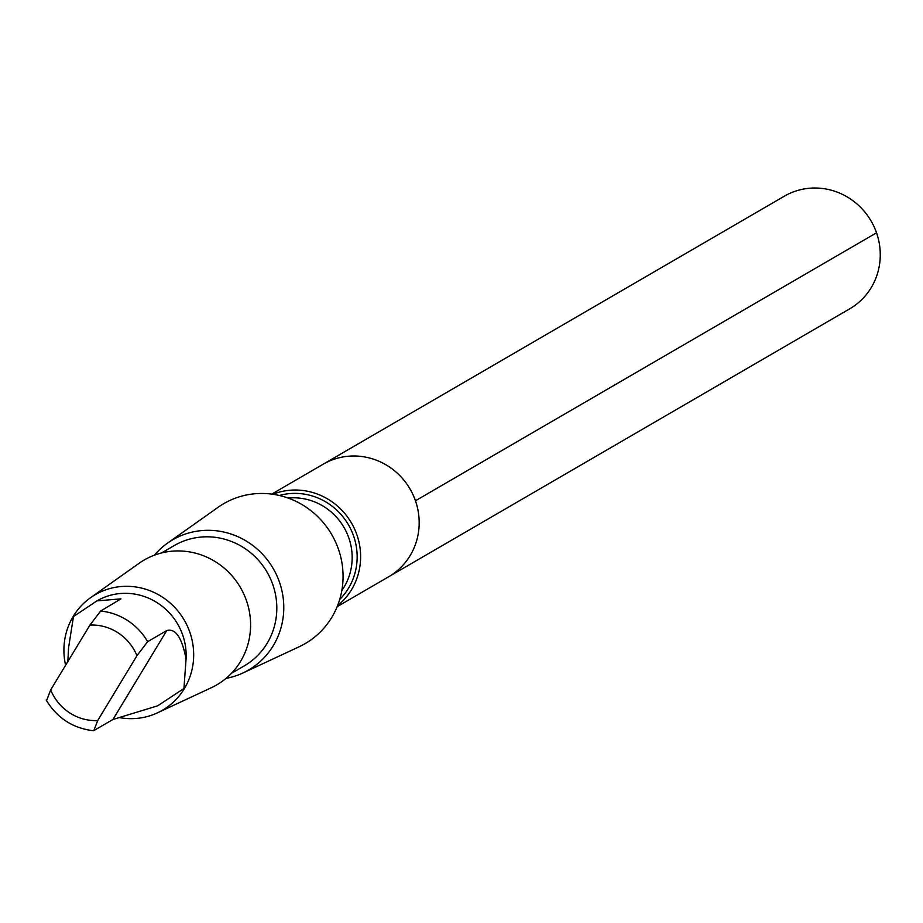 <?xml version="1.0" encoding="UTF-8"?>
<svg xmlns="http://www.w3.org/2000/svg" width="923" height="923" viewBox="0 0 923 923"><rect width="100%" height="100%" fill="white"/><g stroke="black" fill="none" stroke-linecap="round" stroke-linejoin="round"><path stroke-width="1.38" d="M271.72 494.117L323.258 464.165A65.106 62.556 59.8 0 1 410.054 489.028A65.106 62.556 59.8 0 1 388.687 576.748L849.76 308.79A65.118 62.556 -120.2 0 0 876.042 231.442A65.118 62.556 -120.2 0 0 784.319 196.195L323.258 464.165A65.106 62.556 59.8 0 1 410.054 489.028A65.106 62.556 59.8 0 1 388.687 576.748L337.149 606.688M186.065 658.918C181.946 637.585 175.508 628.125 166.775 630.559L147.645 641.67L136.95 655.699L97.711 720.54L93.823 730.601L112.952 719.49L157.683 705.807L183.942 688.5L186.065 658.918A60.618 58.241 -120.2 0 0 157.729 603.077A60.618 58.241 -120.2 0 0 96.927 600.885L73.482 616.564L68.556 647.773L67.887 660.776M46.808 699.992L50.684 689.919L89.923 625.09L100.63 611.061L120.936 598.877L96.927 600.885M46.173 700.015C57.076 718.013 72.813 728.259 93.385 730.751L93.823 730.601M337.553 605.673A65.106 62.545 -120.2 0 0 351.501 523.053A65.106 62.545 -120.2 0 0 272.816 494.267M226.054 678.37A75.351 72.398 -120.2 0 0 242.934 672.982L299.167 646.758A80.959 77.786 -120.2 0 0 331.715 534.555A80.959 77.786 -120.2 0 0 218.105 507.281L167.49 543.162A75.351 72.398 -120.2 0 0 154.441 555.161M242.934 672.982A75.351 72.398 -120.2 0 0 273.22 568.545A75.351 72.398 -120.2 0 0 167.49 543.162M231.442 673.329L244.214 665.91A69.606 66.871 -120.2 0 0 267.059 572.122A69.606 66.871 -120.2 0 0 174.274 545.551L161.49 552.981M119.217 717.552A66.837 64.218 -120.2 0 0 157.452 712.844L211.436 687.67A72.213 69.387 -120.2 0 0 240.465 587.582A72.213 69.387 -120.2 0 0 139.131 563.261L90.535 597.712A66.837 64.218 -120.2 0 0 65.498 664.768M157.452 712.844A66.837 64.218 -120.2 0 0 184.312 620.221A66.837 64.218 -120.2 0 0 90.535 597.712M415.454 500.774L876.527 232.804M50.684 689.919A48.25 46.358 -120.2 0 0 97.711 720.54M339.722 599.419A61.968 59.534 -120.2 0 0 348.467 524.818A61.968 59.534 -120.2 0 0 279.311 495.489M341.822 590.512A58.38 56.084 -120.2 0 0 343.991 527.414A58.38 56.084 -120.2 0 0 288.091 498.062M147.645 641.67A60.618 58.241 -120.2 0 0 100.63 611.061M136.95 655.699A48.25 46.358 -120.2 0 0 89.923 625.09M166.775 630.559L112.952 719.49"/></g></svg>
